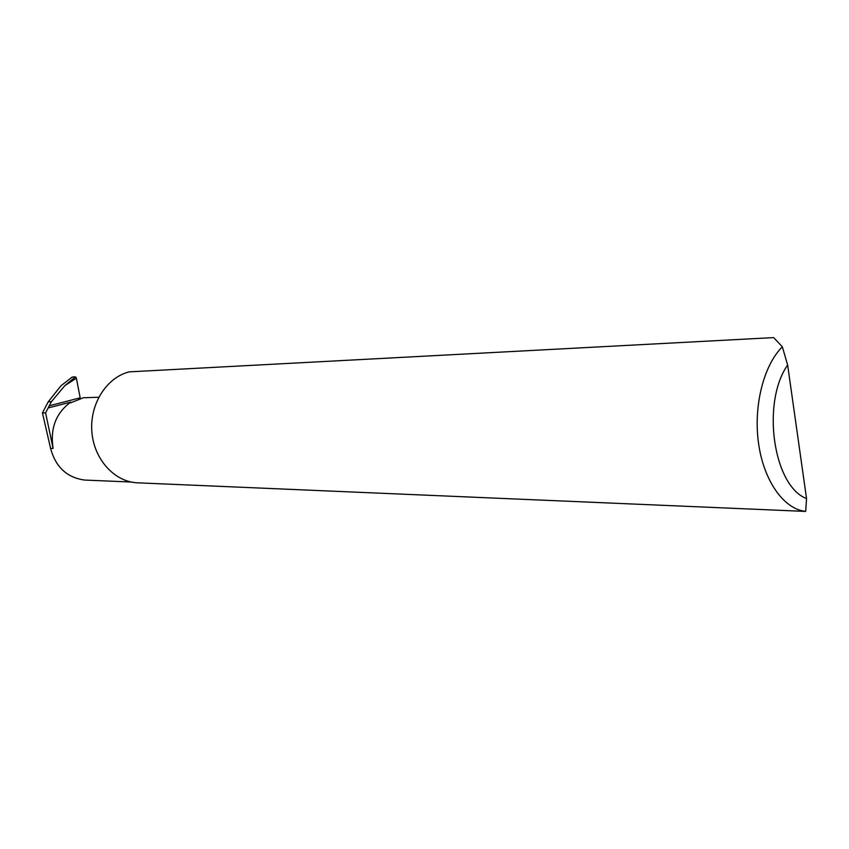 <?xml version="1.0" encoding="UTF-8"?>
<svg xmlns="http://www.w3.org/2000/svg" width="849" height="849" viewBox="0 0 849 849"><rect width="100%" height="100%" fill="white"/><g stroke="black" fill="none" stroke-linecap="round" stroke-linejoin="round"><path stroke-width="1.27" d="M804.926 511.395L805.68 511.374C784.168 509.347 764.068 481.5 758.656 444.123C753.169 406.788 763.421 365.611 782.332 346.795L773.662 337.594L129.26 371.862C106.624 377.359 89.591 404.092 91.862 431.759C93.899 459.458 114.7 482.094 137.718 482.826L804.926 511.395M131.202 482.03L84.55 480.056C66.965 477.594 55.641 467.046 50.59 448.41L42.45 412.922L48.223 401.821L51.375 401.726L64.895 385.595L75.444 376.871L76.389 378.208L64.895 385.595M72.101 377.2L61.011 385.722L48.223 401.821M42.45 412.922L45.591 412.858L51.375 401.726M80.347 398.669L76.389 378.208M45.591 412.858L53.094 448.452L50.59 448.41M48.297 407.913L70.754 402.097C55.928 412.985 50.038 428.437 53.094 448.452M70.754 402.097L70.435 402.893L83.51 397.725L98.728 397.247M75.444 376.871L72.388 377.03M782.332 346.795L787.639 364.996L806.55 498.575L805.68 511.374M787.639 364.996C761.139 402.914 773.365 486.169 806.55 498.575M49.051 405.854L80.103 397.841M71.083 377.858L72.165 377.136"/></g></svg>
